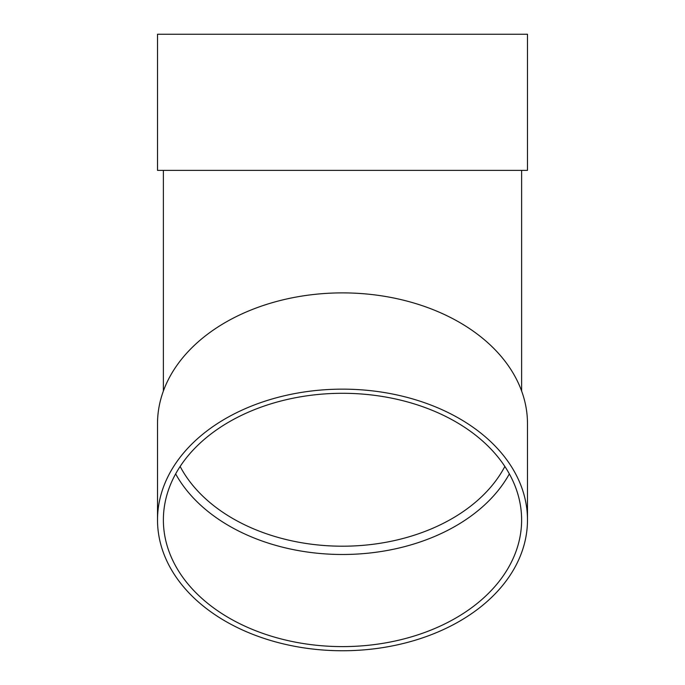 <?xml version="1.0" encoding="UTF-8"?>
<svg xmlns="http://www.w3.org/2000/svg" width="685" height="685" viewBox="0 0 685 685"><rect width="100%" height="100%" fill="white"/><g stroke="black" fill="none" stroke-linecap="round" stroke-linejoin="round"><path stroke-width="1.03" d="M509.357 473.892A179.119 126.656 0 0 1 342.5 554.49A179.119 126.656 0 0 1 175.643 473.892M157.516 519.949L157.516 423.69A184.984 130.801 0 0 1 342.5 292.889A184.984 130.801 0 0 1 527.484 423.69L527.484 519.949A184.984 130.801 0 0 1 342.5 650.75A184.984 130.801 0 0 1 157.516 519.949A184.984 130.801 0 0 1 342.5 389.149A184.984 130.801 0 0 1 527.484 519.949M157.516 170.377L527.484 170.377L527.484 34.25L157.516 34.25L157.516 170.377M342.5 393.293A179.119 126.656 0 0 1 521.619 519.949A179.119 126.656 0 0 1 342.5 646.606A179.119 126.656 0 0 1 163.381 519.949A179.119 126.656 0 0 1 342.5 393.293M180.138 466.459A173.254 122.512 180 0 0 342.5 546.202A173.254 122.512 180 0 0 504.862 466.459M163.381 170.377L163.381 391.024M521.619 170.377L521.619 391.024"/></g></svg>
